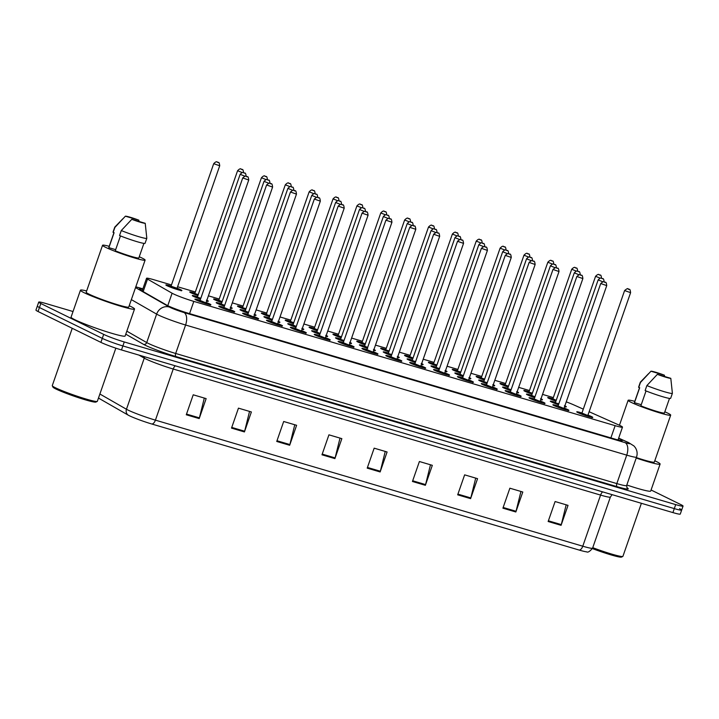 <?xml version="1.0" encoding="UTF-8"?>
<svg xmlns="http://www.w3.org/2000/svg" width="719" height="719" viewBox="0 0 719 719"><rect width="100%" height="100%" fill="white"/><g stroke="black" fill="none" stroke-linecap="round" stroke-linejoin="round"><path stroke-width="1.08" d="M197.941 295.536A8.484 0.647 -160.8 0 1 190.85 292.741A8.484 0.647 -160.8 0 1 189.726 291.986A8.484 0.647 -160.8 0 1 194.939 293.154M221.812 302.573A8.484 0.647 -160.8 0 1 214.711 299.778A8.484 0.647 -160.8 0 1 213.597 299.023A8.484 0.647 -160.8 0 1 218.801 300.2M245.673 309.61A8.484 0.647 -160.8 0 1 238.582 306.824A8.484 0.647 -160.8 0 1 237.459 306.06A8.484 0.647 -160.8 0 1 242.671 307.238M269.544 316.648A8.484 0.647 -160.8 0 1 262.444 313.861A8.484 0.647 -160.8 0 1 261.33 313.107A8.484 0.647 -160.8 0 1 266.533 314.275M293.406 323.694A8.484 0.647 -160.8 0 1 286.315 320.899A8.484 0.647 -160.8 0 1 285.2 320.144A8.484 0.647 -160.8 0 1 290.404 321.321M317.277 330.731A8.484 0.647 -160.8 0 1 310.177 327.936A8.484 0.647 -160.8 0 1 309.062 327.181A8.484 0.647 -160.8 0 1 314.266 328.358M341.139 337.768A8.484 0.647 -160.8 0 1 334.047 334.982A8.484 0.647 -160.8 0 1 332.933 334.218A8.484 0.647 -160.8 0 1 338.137 335.396M365.009 344.814A8.484 0.647 -160.8 0 1 357.918 342.019A8.484 0.647 -160.8 0 1 356.795 341.264A8.484 0.647 -160.8 0 1 361.999 342.433M388.871 351.852A8.484 0.647 -160.8 0 1 381.78 349.057A8.484 0.647 -160.8 0 1 380.666 348.302A8.484 0.647 -160.8 0 1 385.869 349.479M412.742 358.889A8.484 0.647 -160.8 0 1 405.651 356.094A8.484 0.647 -160.8 0 1 404.527 355.339A8.484 0.647 -160.8 0 1 409.731 356.516M436.604 365.926A8.484 0.647 -160.8 0 1 429.513 363.14A8.484 0.647 -160.8 0 1 428.398 362.385A8.484 0.647 -160.8 0 1 433.602 363.553M460.475 372.972A8.484 0.647 -160.8 0 1 453.383 370.177A8.484 0.647 -160.8 0 1 452.26 369.422A8.484 0.647 -160.8 0 1 457.464 370.591M484.336 380.009A8.484 0.647 -160.8 0 1 477.245 377.214A8.484 0.647 -160.8 0 1 476.131 376.459A8.484 0.647 -160.8 0 1 481.335 377.637M508.207 387.047A8.484 0.647 -160.8 0 1 501.116 384.261A8.484 0.647 -160.8 0 1 499.993 383.497A8.484 0.647 -160.8 0 1 505.196 384.674M532.069 394.084A8.484 0.647 -160.8 0 1 524.978 391.298A8.484 0.647 -160.8 0 1 523.863 390.543A8.484 0.647 -160.8 0 1 529.067 391.711M555.94 401.13A8.484 0.647 -160.8 0 1 548.849 398.335A8.484 0.647 -160.8 0 1 547.725 397.58A8.484 0.647 -160.8 0 1 552.929 398.757M177.081 288.211A8.484 0.647 -160.8 0 1 180.766 289.766A8.484 0.647 -160.8 0 1 181.889 290.521A8.484 0.647 -160.8 0 1 175.894 289.101A8.484 0.647 -160.8 0 1 166.979 285.704A8.484 0.647 -160.8 0 1 165.864 284.949A8.484 0.647 -160.8 0 1 171.068 286.117M224.391 306.177A8.484 0.647 -160.8 0 1 217.291 303.382A8.484 0.647 -160.8 0 1 216.176 302.627A8.484 0.647 -160.8 0 1 221.38 303.804M230.736 307.283A8.484 0.647 -160.8 0 1 231.078 307.453A8.484 0.647 -160.8 0 1 232.201 308.208A8.484 0.647 -160.8 0 1 230.484 308.02M248.253 313.214A8.484 0.647 -160.8 0 1 241.162 310.428A8.484 0.647 -160.8 0 1 240.038 309.664A8.484 0.647 -160.8 0 1 245.251 310.842M254.607 314.329A8.484 0.647 -160.8 0 1 254.948 314.491A8.484 0.647 -160.8 0 1 256.063 315.246A8.484 0.647 -160.8 0 1 254.346 315.057M272.124 320.252A8.484 0.647 -160.8 0 1 265.023 317.465A8.484 0.647 -160.8 0 1 263.909 316.711A8.484 0.647 -160.8 0 1 269.113 317.879M278.469 321.366A8.484 0.647 -160.8 0 1 278.81 321.528A8.484 0.647 -160.8 0 1 279.934 322.283A8.484 0.647 -160.8 0 1 278.217 322.103M295.985 327.298A8.484 0.647 -160.8 0 1 288.894 324.503A8.484 0.647 -160.8 0 1 287.771 323.748A8.484 0.647 -160.8 0 1 292.984 324.916M302.339 328.403A8.484 0.647 -160.8 0 1 302.681 328.574A8.484 0.647 -160.8 0 1 303.795 329.329A8.484 0.647 -160.8 0 1 302.079 329.14M319.856 334.335A8.484 0.647 -160.8 0 1 312.756 331.54A8.484 0.647 -160.8 0 1 311.642 330.785A8.484 0.647 -160.8 0 1 316.845 331.962M326.201 335.449A8.484 0.647 -160.8 0 1 326.543 335.611A8.484 0.647 -160.8 0 1 327.666 336.366A8.484 0.647 -160.8 0 1 325.95 336.177M343.718 341.372A8.484 0.647 -160.8 0 1 336.627 338.586A8.484 0.647 -160.8 0 1 335.503 337.822A8.484 0.647 -160.8 0 1 340.716 339M350.072 342.487A8.484 0.647 -160.8 0 1 350.414 342.648A8.484 0.647 -160.8 0 1 351.528 343.403A8.484 0.647 -160.8 0 1 349.811 343.224M367.589 348.409A8.484 0.647 -160.8 0 1 360.489 345.623A8.484 0.647 -160.8 0 1 359.374 344.868A8.484 0.647 -160.8 0 1 364.578 346.037M373.934 349.524A8.484 0.647 -160.8 0 1 374.275 349.686A8.484 0.647 -160.8 0 1 375.399 350.45A8.484 0.647 -160.8 0 1 373.682 350.261M391.451 355.456A8.484 0.647 -160.8 0 1 384.359 352.661A8.484 0.647 -160.8 0 1 383.236 351.906A8.484 0.647 -160.8 0 1 388.449 353.083M397.805 356.561A8.484 0.647 -160.8 0 1 398.146 356.732A8.484 0.647 -160.8 0 1 399.261 357.487A8.484 0.647 -160.8 0 1 397.544 357.298M415.321 362.493A8.484 0.647 -160.8 0 1 408.221 359.698A8.484 0.647 -160.8 0 1 407.107 358.943A8.484 0.647 -160.8 0 1 412.311 360.12M421.667 363.607A8.484 0.647 -160.8 0 1 422.008 363.769A8.484 0.647 -160.8 0 1 423.132 364.524A8.484 0.647 -160.8 0 1 421.415 364.335M439.183 369.53A8.484 0.647 -160.8 0 1 432.092 366.744A8.484 0.647 -160.8 0 1 430.978 365.989A8.484 0.647 -160.8 0 1 436.181 367.157M445.537 370.644A8.484 0.647 -160.8 0 1 445.879 370.806A8.484 0.647 -160.8 0 1 446.993 371.561A8.484 0.647 -160.8 0 1 445.277 371.381M463.054 376.576A8.484 0.647 -160.8 0 1 455.954 373.781A8.484 0.647 -160.8 0 1 454.839 373.026A8.484 0.647 -160.8 0 1 460.043 374.195M469.399 377.682A8.484 0.647 -160.8 0 1 469.741 377.843A8.484 0.647 -160.8 0 1 470.864 378.607A8.484 0.647 -160.8 0 1 469.148 378.419M486.916 383.613A8.484 0.647 -160.8 0 1 479.825 380.818A8.484 0.647 -160.8 0 1 478.71 380.063A8.484 0.647 -160.8 0 1 483.914 381.241M493.27 384.719A8.484 0.647 -160.8 0 1 493.611 384.89A8.484 0.647 -160.8 0 1 494.726 385.645A8.484 0.647 -160.8 0 1 493.009 385.456M510.787 390.651A8.484 0.647 -160.8 0 1 503.695 387.865A8.484 0.647 -160.8 0 1 502.572 387.101A8.484 0.647 -160.8 0 1 507.776 388.278M517.132 391.765A8.484 0.647 -160.8 0 1 517.473 391.927A8.484 0.647 -160.8 0 1 518.597 392.682A8.484 0.647 -160.8 0 1 516.88 392.502M534.648 397.688A8.484 0.647 -160.8 0 1 527.557 394.902A8.484 0.647 -160.8 0 1 526.443 394.147A8.484 0.647 -160.8 0 1 531.647 395.315M541.003 398.802A8.484 0.647 -160.8 0 1 541.344 398.964A8.484 0.647 -160.8 0 1 542.459 399.719A8.484 0.647 -160.8 0 1 540.742 399.539M558.519 404.734A8.484 0.647 -160.8 0 1 551.428 401.939A8.484 0.647 -160.8 0 1 550.305 401.184A8.484 0.647 -160.8 0 1 555.508 402.361M564.864 405.84A8.484 0.647 -160.8 0 1 565.206 406.01A8.484 0.647 -160.8 0 1 566.329 406.765A8.484 0.647 -160.8 0 1 564.613 406.577M200.52 299.14A8.484 0.647 -160.8 0 1 193.429 296.345A8.484 0.647 -160.8 0 1 192.306 295.59A8.484 0.647 -160.8 0 1 197.509 296.758M206.874 300.245A8.484 0.647 -160.8 0 1 207.216 300.407A8.484 0.647 -160.8 0 1 208.33 301.171A8.484 0.647 -160.8 0 1 206.614 300.982M229.963 309.494A8.484 0.647 -160.8 0 1 233.657 311.057A8.484 0.647 -160.8 0 1 234.771 311.812A8.484 0.647 -160.8 0 1 228.777 310.383A8.484 0.647 -160.8 0 1 219.87 306.986A8.484 0.647 -160.8 0 1 218.756 306.231A8.484 0.647 -160.8 0 1 223.96 307.408M253.834 316.54A8.484 0.647 -160.8 0 1 257.519 318.095A8.484 0.647 -160.8 0 1 258.642 318.85A8.484 0.647 -160.8 0 1 252.648 317.421A8.484 0.647 -160.8 0 1 243.741 314.023A8.484 0.647 -160.8 0 1 242.618 313.268A8.484 0.647 -160.8 0 1 247.821 314.446M277.696 323.577A8.484 0.647 -160.8 0 1 281.39 325.132A8.484 0.647 -160.8 0 1 282.504 325.887A8.484 0.647 -160.8 0 1 276.509 324.467A8.484 0.647 -160.8 0 1 267.603 321.069A8.484 0.647 -160.8 0 1 266.488 320.315A8.484 0.647 -160.8 0 1 271.692 321.483M301.567 330.614A8.484 0.647 -160.8 0 1 305.26 332.169A8.484 0.647 -160.8 0 1 306.375 332.933A8.484 0.647 -160.8 0 1 300.38 331.504A8.484 0.647 -160.8 0 1 291.474 328.107A8.484 0.647 -160.8 0 1 290.35 327.352A8.484 0.647 -160.8 0 1 295.554 328.52M325.428 337.66A8.484 0.647 -160.8 0 1 329.122 339.215A8.484 0.647 -160.8 0 1 330.237 339.97A8.484 0.647 -160.8 0 1 324.242 338.541A8.484 0.647 -160.8 0 1 315.335 335.144A8.484 0.647 -160.8 0 1 314.221 334.389A8.484 0.647 -160.8 0 1 319.425 335.566M349.299 344.698A8.484 0.647 -160.8 0 1 352.993 346.252A8.484 0.647 -160.8 0 1 354.108 347.007A8.484 0.647 -160.8 0 1 348.113 345.587A8.484 0.647 -160.8 0 1 339.206 342.19A8.484 0.647 -160.8 0 1 338.083 341.426A8.484 0.647 -160.8 0 1 343.287 342.603M373.17 351.735A8.484 0.647 -160.8 0 1 376.855 353.29A8.484 0.647 -160.8 0 1 377.978 354.045A8.484 0.647 -160.8 0 1 371.975 352.625A8.484 0.647 -160.8 0 1 363.068 349.227A8.484 0.647 -160.8 0 1 361.954 348.472A8.484 0.647 -160.8 0 1 367.157 349.641M397.032 358.772A8.484 0.647 -160.8 0 1 400.726 360.336A8.484 0.647 -160.8 0 1 401.84 361.091A8.484 0.647 -160.8 0 1 395.845 359.662A8.484 0.647 -160.8 0 1 386.939 356.264A8.484 0.647 -160.8 0 1 385.815 355.51A8.484 0.647 -160.8 0 1 391.028 356.687M420.903 365.818A8.484 0.647 -160.8 0 1 424.587 367.373A8.484 0.647 -160.8 0 1 425.711 368.128A8.484 0.647 -160.8 0 1 419.716 366.699A8.484 0.647 -160.8 0 1 410.801 363.302A8.484 0.647 -160.8 0 1 409.686 362.547A8.484 0.647 -160.8 0 1 414.89 363.724M444.764 372.855A8.484 0.647 -160.8 0 1 448.458 374.41A8.484 0.647 -160.8 0 1 449.573 375.165A8.484 0.647 -160.8 0 1 443.578 373.745A8.484 0.647 -160.8 0 1 434.671 370.348A8.484 0.647 -160.8 0 1 433.548 369.593A8.484 0.647 -160.8 0 1 438.761 370.761M468.635 379.893A8.484 0.647 -160.8 0 1 472.32 381.447A8.484 0.647 -160.8 0 1 473.444 382.211A8.484 0.647 -160.8 0 1 467.449 380.782A8.484 0.647 -160.8 0 1 458.533 377.385A8.484 0.647 -160.8 0 1 457.419 376.63A8.484 0.647 -160.8 0 1 462.623 377.799M492.497 386.93A8.484 0.647 -160.8 0 1 496.191 388.494A8.484 0.647 -160.8 0 1 497.305 389.249A8.484 0.647 -160.8 0 1 491.311 387.82A8.484 0.647 -160.8 0 1 482.404 384.422A8.484 0.647 -160.8 0 1 481.281 383.667A8.484 0.647 -160.8 0 1 486.493 384.845M516.368 393.976A8.484 0.647 -160.8 0 1 520.053 395.531A8.484 0.647 -160.8 0 1 521.176 396.286A8.484 0.647 -160.8 0 1 515.181 394.866A8.484 0.647 -160.8 0 1 506.266 391.469A8.484 0.647 -160.8 0 1 505.151 390.705A8.484 0.647 -160.8 0 1 510.355 391.882M540.23 401.013A8.484 0.647 -160.8 0 1 543.924 402.568A8.484 0.647 -160.8 0 1 545.038 403.323A8.484 0.647 -160.8 0 1 539.043 401.903A8.484 0.647 -160.8 0 1 530.137 398.506A8.484 0.647 -160.8 0 1 529.013 397.751A8.484 0.647 -160.8 0 1 534.226 398.919M564.1 408.05A8.484 0.647 -160.8 0 1 567.785 409.614A8.484 0.647 -160.8 0 1 568.909 410.369A8.484 0.647 -160.8 0 1 562.914 408.94A8.484 0.647 -160.8 0 1 553.998 405.543A8.484 0.647 -160.8 0 1 552.884 404.788A8.484 0.647 -160.8 0 1 558.088 405.965M587.962 415.097A8.484 0.647 -160.8 0 1 591.656 416.652A8.484 0.647 -160.8 0 1 592.771 417.406A8.484 0.647 -160.8 0 1 586.776 415.977A8.484 0.647 -160.8 0 1 577.869 412.58A8.484 0.647 -160.8 0 1 576.755 411.825A8.484 0.647 -160.8 0 1 581.959 413.003M206.101 302.456A8.484 0.647 -160.8 0 1 209.786 304.011A8.484 0.647 -160.8 0 1 210.91 304.775A8.484 0.647 -160.8 0 1 204.915 303.346A8.484 0.647 -160.8 0 1 196.008 299.949A8.484 0.647 -160.8 0 1 194.885 299.194A8.484 0.647 -160.8 0 1 200.089 300.362M171.482 284.94L153.902 279.754A15.908 1.222 19.2 0 0 146.55 278.289A15.908 1.222 19.2 0 0 147.512 279.107L172.102 293.226A15.908 1.222 19.2 0 0 173.243 293.819A15.908 1.222 19.2 0 0 193.824 301.396L615.14 425.666A15.908 1.222 19.2 0 0 622.492 427.131A15.908 1.222 19.2 0 0 618.87 425.001L589.131 411.735M553.342 397.58L542.539 394.389M529.481 390.534L518.669 387.352M505.61 383.497L494.807 380.306M481.748 376.459L470.936 373.269M457.877 369.413L447.074 366.232M434.006 362.376L423.203 359.194M410.145 355.339L399.342 352.148M386.274 348.302L375.471 345.111M362.412 341.255L351.609 338.074M338.541 334.218L327.738 331.028M314.679 327.181L303.876 323.99M290.809 320.135L280.006 316.953M266.947 313.098L256.144 309.916M243.076 306.06L232.273 302.87M219.214 299.023L208.411 295.833M195.343 291.977L177.584 286.746M583.298 409.138L573.465 404.752A15.908 1.222 19.2 0 0 566.257 401.858M579.271 550.089A5.303 2.813 -73.6 0 0 582.776 546.206A21.211 1.627 19.2 0 0 592.582 548.166C589.868 551.473 587.872 552.695 586.614 551.832A17.391 1.33 -160.8 0 1 579.271 550.089L151.916 424.039A17.391 1.33 -160.8 0 1 129.402 415.762A17.391 1.33 -160.8 0 1 128.162 415.106L99.617 398.73A17.391 1.33 -160.8 0 1 99.033 398.362L98.503 397.967M679.563 508.648A15.908 1.222 -160.8 0 1 681.657 510.068A15.908 1.222 -160.8 0 1 674.305 508.603L122.877 345.947A15.908 1.222 -160.8 0 1 102.287 338.37L39.437 307.525A15.908 1.222 -160.8 0 1 37.343 306.105A15.908 1.222 -160.8 0 0 39.437 307.525L102.287 338.37A15.908 1.222 -160.8 0 0 122.877 345.947L674.305 508.603A15.908 1.222 -160.8 0 0 681.657 510.068L680.273 514.058A15.908 1.222 -160.8 0 1 672.912 512.593L121.484 349.946A15.908 1.222 -160.8 0 1 100.894 342.37L38.044 311.516A15.908 1.222 -160.8 0 1 35.95 310.096L38.727 302.106A15.908 1.222 -160.8 0 1 46.088 303.58L73.023 311.525M566.177 504.81L561.278 524.618A4.242 2.256 106.4 0 1 561.072 525.319L568.028 505.358L555.104 501.538L548.148 521.509L561.072 525.319M520.942 491.463L516.044 511.272A4.242 2.256 106.4 0 1 515.838 511.982L522.794 492.012L509.87 488.201L502.914 508.171L515.838 511.982M475.708 478.126L470.81 497.925A4.242 2.256 106.4 0 1 470.603 498.635L477.56 478.665L464.636 474.855L457.679 494.825L470.603 498.635M430.474 464.78L425.576 484.588A4.242 2.256 106.4 0 1 425.369 485.298L432.326 465.328L419.402 461.517L412.445 481.487L425.369 485.298M204.304 398.065L199.406 417.874A4.242 2.256 106.4 0 1 199.199 418.584L206.146 398.614L193.222 394.803L186.275 414.773L199.199 418.584M249.538 411.412L244.64 431.22A4.242 2.256 106.4 0 1 244.433 431.93L251.38 411.96L238.456 408.149L231.509 428.111L244.433 431.93M294.772 424.758L289.874 444.558A4.242 2.256 106.4 0 1 289.667 445.268L296.614 425.297L283.69 421.487L276.743 441.457L289.667 445.268M340.006 438.096L335.108 457.904A4.242 2.256 106.4 0 1 334.901 458.614L341.858 438.644L328.934 434.833L321.977 454.794L334.901 458.614M385.24 451.442L380.342 471.242A4.242 2.256 106.4 0 1 380.135 471.952L387.092 451.981L374.168 448.171L367.211 468.141L380.135 471.952M142.659 289.46A15.908 1.222 19.2 0 0 139.216 289.065A15.908 1.222 19.2 0 0 140.178 289.883L166.745 305.135A15.908 1.222 19.2 0 0 167.878 305.728A15.908 1.222 19.2 0 0 188.468 313.304L614.961 439.102A15.908 1.222 19.2 0 0 622.321 440.567A15.908 1.222 19.2 0 0 618.691 438.437L618.574 438.383M651.072 489.99L680.956 504.657A15.908 1.222 -160.8 0 1 683.05 506.077A15.908 1.222 -160.8 0 1 675.698 504.603L124.261 341.956A15.908 1.222 -160.8 0 1 103.68 334.38L40.83 303.526A15.908 1.222 -160.8 0 1 38.727 302.106M115.849 348.158L97.335 401.319A23.862 1.833 -160.8 0 1 97.227 401.427L95.879 402.074A22.801 1.753 -160.8 0 1 79.072 397.877A22.801 1.753 -160.8 0 1 55.929 389.006A22.801 1.753 -160.8 0 1 52.945 387.119L52.298 385.779A23.862 1.833 -160.8 0 1 52.271 385.627L72.242 328.304M97.227 401.427A23.862 1.833 -160.8 0 1 79.629 397.032A23.862 1.833 -160.8 0 1 55.417 387.757A23.862 1.833 -160.8 0 1 52.298 385.779M129.213 305.755A28.625 2.193 -160.8 0 1 130.75 306.483A28.625 2.193 -160.8 0 1 134.525 309.035A28.625 2.193 -160.8 0 1 114.294 304.227A28.625 2.193 -160.8 0 1 84.222 292.759A28.625 2.193 -160.8 0 1 80.447 290.206A28.625 2.193 -160.8 0 1 86.657 290.934M134.525 309.035L125.142 335.998A28.625 2.193 -160.8 0 1 104.902 331.18A28.625 2.193 -160.8 0 1 74.839 319.712A28.625 2.193 -160.8 0 1 71.064 317.16L80.447 290.206M139.252 256.773A22.532 1.726 -160.8 0 1 142.137 258.094A22.532 1.726 -160.8 0 1 145.112 260.107A22.532 1.726 -160.8 0 1 129.186 256.315A22.532 1.726 -160.8 0 1 105.522 247.291A22.532 1.726 -160.8 0 1 102.547 245.287A22.532 1.726 -160.8 0 1 109.207 246.311M145.112 260.107L128.764 307.031A22.532 1.726 -160.8 0 1 112.847 303.247A22.532 1.726 -160.8 0 1 89.183 294.224A22.532 1.726 -160.8 0 1 86.208 292.211L102.547 245.287M115.669 249.664L108.884 247.66A15.908 1.222 -160.8 0 1 108.812 247.462L113.97 232.65M108.884 247.66L114.105 232.686L113.162 232.408A16.968 1.303 -160.8 0 1 113.027 232.138L114.761 227.15A16.968 1.303 -160.8 0 1 114.788 227.105L122.904 218.72M125.385 216.194A10.605 0.818 -160.8 0 1 138.839 220.167L125.385 216.194L114.896 227.42A16.968 1.303 -160.8 0 1 114.761 227.15M138.839 220.167L139.01 221.47M113.162 232.408L114.896 227.42M120.459 235.913L115.274 250.796A15.908 1.222 -160.8 0 0 130.624 256.198A15.908 1.222 -160.8 0 0 138.848 257.923L143.917 243.382M145.22 223.303A10.605 0.818 -160.8 0 1 131.775 219.331L145.22 223.303L146.811 238.259A16.968 1.303 -160.8 0 1 146.802 238.304A16.968 1.303 -160.8 0 1 137.823 236.398A16.968 1.303 -160.8 0 1 121.286 230.547L119.552 235.544A16.968 1.303 -160.8 0 0 136.089 241.395A16.968 1.303 -160.8 0 0 145.067 243.301L146.802 238.304M131.775 219.331L121.286 230.547M641.393 503.291L622.915 556.344A23.862 1.833 -160.8 0 1 622.807 556.452L621.459 557.099A22.801 1.753 -160.8 0 1 592.411 548.588M622.807 556.452A23.862 1.833 -160.8 0 1 592.753 547.68M654.793 460.78A28.625 2.193 -160.8 0 1 656.33 461.508A28.625 2.193 -160.8 0 1 660.105 464.061A28.625 2.193 -160.8 0 1 636.207 458.039M660.105 464.061L650.722 491.023A28.625 2.193 -160.8 0 1 626.815 485.001M664.832 411.798A22.532 1.726 -160.8 0 1 667.717 413.119A22.532 1.726 -160.8 0 1 670.692 415.133A22.532 1.726 -160.8 0 1 654.766 411.349A22.532 1.726 -160.8 0 1 631.102 402.325A22.532 1.726 -160.8 0 1 628.127 400.312A22.532 1.726 -160.8 0 1 634.796 401.337M670.692 415.133L654.344 462.056A22.532 1.726 -160.8 0 1 636.36 457.599M641.249 404.689L634.464 402.685A15.908 1.222 -160.8 0 1 634.392 402.487L639.551 387.676M634.464 402.685L639.685 387.712L638.742 387.433A16.968 1.303 -160.8 0 1 638.607 387.164L640.341 382.175A16.968 1.303 -160.8 0 1 640.368 382.131L648.484 373.745M650.965 371.22A10.605 0.818 -160.8 0 1 664.419 375.192L650.965 371.22L640.476 382.445A16.968 1.303 -160.8 0 1 640.341 382.175M664.419 375.192L664.59 376.495M638.742 387.433L640.476 382.445M646.039 390.938L640.854 405.822A15.908 1.222 -160.8 0 0 656.204 411.223A15.908 1.222 -160.8 0 0 664.428 412.949L669.497 398.407M670.8 378.329A10.605 0.818 -160.8 0 1 657.355 374.356L670.8 378.329L672.391 393.284A16.968 1.303 -160.8 0 1 672.382 393.329A16.968 1.303 -160.8 0 1 663.403 391.424A16.968 1.303 -160.8 0 1 646.866 385.582L645.132 390.57A16.968 1.303 -160.8 0 0 661.669 396.421A16.968 1.303 -160.8 0 0 670.647 398.326L672.382 393.329M657.355 374.356L646.866 385.582M167.77 305.674L172.102 293.226M189.564 313.628L193.824 301.396M143.162 291.599L147.512 279.107M610.88 437.898L615.14 425.666M602.63 491.859A5.303 2.813 -73.6 0 0 600.581 495.085L173.225 369.027A21.211 1.627 -160.8 0 1 145.768 358.934A21.211 1.627 -160.8 0 1 144.258 358.134L138.956 355.096M612.112 494.654L610.386 497.045A21.211 1.627 -160.8 0 1 600.581 495.085L582.776 546.206L155.421 420.148A5.303 2.813 106.4 0 1 151.916 424.039M99.878 394.012L126.454 409.255A21.211 1.627 19.2 0 0 127.973 410.055A21.211 1.627 19.2 0 0 155.421 420.148L173.225 369.027A5.303 2.813 -73.6 0 1 175.274 365.809M128.162 415.106A5.303 4.898 119.8 0 1 126.454 409.255L144.258 358.134A5.303 4.898 -60.2 0 0 144.555 356.75M98.584 397.733A5.303 4.898 119.8 0 0 99.617 398.73M672.912 512.593L675.698 504.603M121.484 349.946L124.261 341.956M100.894 342.37L103.68 334.38M38.044 311.516L40.83 303.526M380.342 471.242L367.454 467.44M335.108 457.904L322.22 454.102M289.874 444.558L276.986 440.756M244.64 431.22L231.752 427.419M199.406 417.874L186.518 414.072M425.576 484.588L412.688 480.786M470.81 497.925L457.922 494.124M516.044 511.272L503.156 507.47M561.278 524.618L548.39 520.808M135.532 287.6L169.477 307.076A10.605 0.818 19.2 0 0 170.232 307.471A10.605 0.818 19.2 0 0 183.956 312.522L625.099 442.643A10.605 0.818 19.2 0 0 628.604 442.67A10.605 0.818 19.2 0 0 627.588 442.194L618.637 438.204M627.588 442.194A10.605 7.828 114 0 1 628.424 442.5L633.969 445.969L635.254 447.524C637.196 450.507 637.627 453.698 636.54 457.086A21.211 1.627 -160.8 0 1 626.734 455.136L185.592 325.015A21.211 1.627 -160.8 0 1 158.135 314.913A21.211 1.627 -160.8 0 1 156.625 314.122L146.712 342.577A21.211 1.627 19.2 0 0 148.231 343.367A21.211 1.627 19.2 0 0 175.679 353.469L616.821 483.59A21.211 1.627 19.2 0 0 626.626 485.541L627.103 487.949M626.914 487.734A23.862 1.833 -160.8 0 1 617.226 486.709L176.083 356.588A2.651 1.411 106.4 0 1 175.679 353.469L185.592 325.015A10.605 5.635 -73.6 0 0 183.956 312.522M176.083 356.588A23.862 1.833 -160.8 0 1 145.202 345.228A23.862 1.833 -160.8 0 1 143.503 344.338L125.771 334.164M169.477 307.076A10.605 9.787 119.8 0 0 156.625 314.122L131.352 299.616M126.823 331.162L146.712 342.577A2.651 2.445 -60.2 0 1 143.503 344.338M625.099 442.643A10.605 5.635 -73.6 0 1 626.734 455.136L616.821 483.59A2.651 1.411 106.4 0 0 617.226 486.709M142.856 288.885L139.63 287.933A10.605 0.818 19.2 0 0 135.756 286.953M139.63 287.933A10.605 5.635 -73.6 0 0 139.153 287.744L135.801 286.845M618.151 439.983L618.691 438.437M195.379 299.616L200.062 300.443A7.424 0.566 19.2 0 0 196.862 300.2A7.424 0.566 19.2 0 0 206.47 303.733A7.424 0.566 19.2 0 0 208.932 303.76A7.424 0.566 19.2 0 0 206.074 302.537L208.986 303.786L210.236 305.099M206.146 302.996L199.882 301.09L202.911 301.683M206.074 302.528L248.738 180.02L242.725 177.935L200.071 300.434L205.85 302.852M247.03 176.604L246.168 176.353L247.03 176.604M203.073 301.737L205.805 302.816M192.8 296.012L197.482 296.848A7.424 0.566 19.2 0 0 194.292 296.596A7.424 0.566 19.2 0 0 200.547 299.059M200.637 298.789L197.303 297.486L200.331 298.079M200.493 298.133L197.806 297.298M244.855 176.173L240.146 174.331L197.491 296.83M243.588 172.749L244.451 173L243.588 172.749M171.365 286.656L170.646 286.513L171.041 286.189A7.424 0.566 19.2 0 0 167.842 285.955A7.424 0.566 19.2 0 0 177.449 289.487A7.424 0.566 19.2 0 0 179.903 289.514A7.424 0.566 19.2 0 0 177.045 288.292L176.829 288.598M177.126 288.741L170.861 286.845L173.89 287.438M174.043 287.492L176.784 288.571M171.041 286.189L177.054 288.283L219.717 165.774L213.705 163.68L171.041 286.189L166.359 285.371M217.147 162.108L218.01 162.359L217.147 162.108M219.25 306.662L223.933 307.489A7.424 0.566 19.2 0 0 220.733 307.238A7.424 0.566 19.2 0 0 230.341 310.779A7.424 0.566 19.2 0 0 232.794 310.797A7.424 0.566 19.2 0 0 229.936 309.583L232.857 310.824L234.097 312.136M230.017 310.033L223.753 308.127L226.782 308.721M229.945 309.565L272.6 187.066L266.596 184.972L223.933 307.471L229.721 309.889M270.901 183.651L270.038 183.39L270.901 183.651M226.934 308.784L229.667 309.853M243.112 313.7L247.794 314.527A7.424 0.566 19.2 0 0 244.595 314.284A7.424 0.566 19.2 0 0 254.211 317.816A7.424 0.566 19.2 0 0 256.665 317.843A7.424 0.566 19.2 0 0 253.807 316.621L256.719 317.861L257.968 319.173M253.879 317.07L247.615 315.174L250.643 315.767M253.807 316.612L296.471 194.103L290.458 192.009L247.803 314.518L253.582 316.926M294.763 190.688L293.9 190.436L294.763 190.688M250.805 315.821L253.537 316.899M266.983 320.737L271.665 321.564A7.424 0.566 19.2 0 0 268.466 321.321A7.424 0.566 19.2 0 0 278.073 324.853A7.424 0.566 19.2 0 0 280.527 324.88A7.424 0.566 19.2 0 0 277.669 323.658L280.59 324.907L281.83 326.219M277.75 324.116L271.485 322.211L274.514 322.804M277.678 323.649L320.332 201.14L314.329 199.046L271.665 321.555L277.453 323.963M318.634 197.725L317.771 197.473L318.634 197.725M274.667 322.858L277.399 323.936M290.844 327.774L295.527 328.61A7.424 0.566 19.2 0 0 292.336 328.358A7.424 0.566 19.2 0 0 301.944 331.899A7.424 0.566 19.2 0 0 304.398 331.917A7.424 0.566 19.2 0 0 301.54 330.704L304.452 331.944L305.701 333.257M301.612 331.153L295.347 329.248L298.376 329.841M301.54 330.686L344.203 208.177L338.191 206.092L295.536 328.592L301.315 331.01M342.496 204.762L341.633 204.511L342.496 204.762M298.538 329.895L301.27 330.974M221.668 304.344L220.958 304.2L221.353 303.876A7.424 0.566 19.2 0 0 218.154 303.643A7.424 0.566 19.2 0 0 224.409 306.096M224.508 305.827L221.173 304.523L224.202 305.117M224.355 305.18L218.657 303.13L216.671 303.058M268.726 183.21L264.017 181.368L221.353 303.876M267.459 179.786L268.322 180.047L267.459 179.786M245.538 311.381L244.82 311.237L245.224 310.914A7.424 0.566 19.2 0 0 242.024 310.68A7.424 0.566 19.2 0 0 248.28 313.142M248.37 312.864L245.035 311.57L248.064 312.163M248.226 312.217L244.936 310.833L240.532 310.096M292.588 190.256L287.879 188.405L245.224 310.914M291.33 186.832L292.184 187.084L291.33 186.832M264.403 317.133L269.086 317.96A7.424 0.566 19.2 0 0 265.886 317.717A7.424 0.566 19.2 0 0 272.15 320.18M272.24 319.91L268.906 318.607L271.935 319.2M272.088 319.254L269.409 318.418M316.459 197.294L311.749 195.442L269.086 317.951M315.192 193.869L316.054 194.121L315.192 193.869M314.715 334.82L319.398 335.647A7.424 0.566 19.2 0 0 316.198 335.405A7.424 0.566 19.2 0 0 325.806 338.937A7.424 0.566 19.2 0 0 328.259 338.955A7.424 0.566 19.2 0 0 325.401 337.741L328.322 338.982L329.563 340.294M325.482 338.191L319.218 336.294L322.247 336.887M325.41 337.723L368.065 215.224L362.061 213.13L319.398 335.638L325.186 338.047M366.366 211.808L365.504 211.548L366.366 211.808M322.4 336.941L325.132 338.02M338.577 341.858L343.26 342.684A7.424 0.566 19.2 0 0 340.069 342.442A7.424 0.566 19.2 0 0 349.677 345.974A7.424 0.566 19.2 0 0 352.13 346.001A7.424 0.566 19.2 0 0 349.272 344.778L352.184 346.019L353.433 347.331M349.344 345.228L343.08 343.331L346.109 343.925M349.272 344.769L391.936 222.261L385.923 220.167L343.269 342.675L349.057 345.084M390.228 218.846L389.365 218.594L390.228 218.846M346.27 343.979L349.003 345.057M367.13 349.731A7.424 0.566 19.2 0 0 363.931 349.479A7.424 0.566 19.2 0 0 373.538 353.011A7.424 0.566 19.2 0 0 375.992 353.038A7.424 0.566 19.2 0 0 373.134 351.816L376.055 353.065L377.295 354.377M373.215 352.274L366.951 350.369L369.979 350.962M362.448 348.895L367.13 349.722L372.918 352.121M410.216 227.492L409.794 227.204C414.504 223.25 412.76 226.584 414.396 226C415.025 225.577 415.492 226.683 415.798 229.298L410.216 227.492M414.099 225.883L413.236 225.631L414.099 225.883M370.132 351.016L372.864 352.094M293.271 325.464L292.552 325.321L292.957 324.988A7.424 0.566 19.2 0 0 289.757 324.754A7.424 0.566 19.2 0 0 296.012 327.217M296.111 326.947L292.768 325.644L295.797 326.237M295.958 326.291L292.957 324.988L288.265 324.17M340.321 204.331L335.62 202.488L292.957 324.988M339.062 200.907L339.916 201.158L339.062 200.907M317.142 332.502L316.423 332.358L316.818 332.034A7.424 0.566 19.2 0 0 313.619 331.801A7.424 0.566 19.2 0 0 319.883 334.254M319.973 333.984L316.639 332.69L319.667 333.283M319.82 333.337L316.54 331.953L312.136 331.216M364.191 211.377L359.482 209.526L316.818 332.034M362.924 207.944L363.787 208.204L362.924 207.944M335.998 338.254L340.68 339.08A7.424 0.566 19.2 0 0 337.49 338.838A7.424 0.566 19.2 0 0 343.745 341.3M343.844 341.031L340.5 339.728L343.529 340.321M343.691 340.375L341.004 339.539M388.053 218.414L383.353 216.563L340.689 339.071M386.795 214.99L387.649 215.242L386.795 214.99M386.31 355.941L390.992 356.768A7.424 0.566 19.2 0 0 387.802 356.516A7.424 0.566 19.2 0 0 397.409 360.057A7.424 0.566 19.2 0 0 399.863 360.075A7.424 0.566 19.2 0 0 397.005 358.862L399.917 360.102L401.166 361.414M397.077 359.311L390.812 357.406L393.841 357.999M397.005 358.844L439.668 236.344L433.656 234.25L391.001 356.75L396.789 359.167M437.961 232.929L437.107 232.668L437.961 232.929M394.003 358.062L396.735 359.132M410.181 362.978L414.863 363.805A7.424 0.566 19.2 0 0 411.663 363.562A7.424 0.566 19.2 0 0 421.271 367.094A7.424 0.566 19.2 0 0 423.725 367.121A7.424 0.566 19.2 0 0 420.867 365.899L423.788 367.139L425.037 368.452M420.948 366.348L414.683 364.452L417.712 365.045M420.876 365.881L463.539 243.382L457.527 241.287L414.863 363.796L420.651 366.205M461.832 239.966L460.969 239.715L461.832 239.966M417.865 365.099L420.606 366.178M434.042 370.015L438.725 370.842A7.424 0.566 19.2 0 0 435.534 370.6A7.424 0.566 19.2 0 0 445.142 374.132A7.424 0.566 19.2 0 0 447.595 374.159A7.424 0.566 19.2 0 0 444.737 372.936L447.649 374.177L448.899 375.489M444.809 373.386L438.545 371.489L441.574 372.083M444.737 372.927L487.401 250.419L481.397 248.325L438.734 370.833L444.522 373.242M485.693 247.003L484.84 246.752L485.693 247.003M441.736 372.136L444.468 373.215M457.913 377.053L462.596 377.888A7.424 0.566 19.2 0 0 459.396 377.637A7.424 0.566 19.2 0 0 469.004 381.178A7.424 0.566 19.2 0 0 471.457 381.196A7.424 0.566 19.2 0 0 468.599 379.983L471.52 381.223L472.769 382.535M468.68 380.432L462.416 378.527L465.445 379.12M468.608 379.965L511.272 257.456L505.259 255.371L462.596 377.87L468.384 380.288M509.564 254.041L508.701 253.789L509.564 254.041M465.597 379.174L468.339 380.252M481.775 384.099L486.457 384.926A7.424 0.566 19.2 0 0 483.267 384.683A7.424 0.566 19.2 0 0 492.875 388.215A7.424 0.566 19.2 0 0 495.328 388.233A7.424 0.566 19.2 0 0 492.47 387.02L495.391 388.26L496.631 389.572M492.542 387.469L486.278 385.573L489.306 386.166M492.47 387.002L535.134 264.502L529.13 262.408L486.466 384.917L492.254 387.325M533.426 261.087L532.572 260.826L533.426 261.087M489.468 386.22L492.2 387.298M364.875 346.576L364.156 346.441L364.551 346.109A7.424 0.566 19.2 0 0 361.351 345.875A7.424 0.566 19.2 0 0 367.616 348.338M367.706 348.068L364.371 346.765L367.4 347.358M367.562 347.412L364.551 346.109L359.868 345.291M411.924 225.451L407.215 223.6L364.551 346.109M410.657 222.027L411.52 222.279L410.657 222.027M383.73 352.337L388.413 353.164A7.424 0.566 19.2 0 0 385.222 352.912A7.424 0.566 19.2 0 0 391.478 355.375M391.576 355.105L388.233 353.802L391.262 354.395M391.424 354.458L388.736 353.622M435.786 232.489L431.085 230.646L388.422 353.146M434.528 229.064L435.39 229.325L434.528 229.064M407.601 359.374L412.284 360.201A7.424 0.566 19.2 0 0 409.084 359.958A7.424 0.566 19.2 0 0 415.348 362.412M415.438 362.142L412.104 360.848L415.133 361.441M415.294 361.495L412.607 360.659M459.657 239.535L454.947 237.683L412.284 360.192M458.389 236.111L459.252 236.362L458.389 236.111M436.469 367.697L435.759 367.553L436.154 367.229A7.424 0.566 19.2 0 0 432.955 366.996A7.424 0.566 19.2 0 0 439.21 369.458M439.309 369.189L435.966 367.885L439.003 368.479M439.156 368.532L433.449 366.483L431.463 366.411M483.528 246.572L478.818 244.721L436.154 367.229M482.26 243.148L483.123 243.399L482.26 243.148M460.34 374.734L459.621 374.599L460.016 374.266A7.424 0.566 19.2 0 0 456.817 374.033A7.424 0.566 19.2 0 0 463.081 376.495M463.171 376.226L459.836 374.923L462.865 375.516M463.027 375.57L460.016 374.266L455.334 373.449M507.389 253.609L502.68 251.767L460.016 374.266M506.122 250.185L506.985 250.437L506.122 250.185M505.646 391.136L510.328 391.963A7.424 0.566 19.2 0 0 507.129 391.72A7.424 0.566 19.2 0 0 516.736 395.252A7.424 0.566 19.2 0 0 519.19 395.279A7.424 0.566 19.2 0 0 516.332 394.057L519.253 395.297L520.502 396.609M516.413 394.506L510.148 392.61L513.177 393.203M516.341 394.048L559.005 271.539L552.992 269.445L510.328 391.954L516.116 394.363M557.297 268.124L556.434 267.872L557.297 268.124M513.339 393.257L516.071 394.336M529.508 398.173L534.19 399A7.424 0.566 19.2 0 0 530.999 398.757A7.424 0.566 19.2 0 0 540.607 402.289A7.424 0.566 19.2 0 0 543.061 402.316A7.424 0.566 19.2 0 0 540.203 401.094L543.124 402.343L544.364 403.656M540.284 401.553L534.01 399.647L537.039 400.24M540.203 401.085L582.866 278.577L576.863 276.482L534.199 398.991L539.987 401.4M581.168 275.161L580.305 274.91L581.168 275.161M537.201 400.294L539.933 401.373M553.378 405.21L558.061 406.046A7.424 0.566 19.2 0 0 554.861 405.795A7.424 0.566 19.2 0 0 564.469 409.336A7.424 0.566 19.2 0 0 566.923 409.354A7.424 0.566 19.2 0 0 564.064 408.14L566.985 409.381L568.235 410.693M564.145 408.59L557.881 406.684L560.91 407.278M564.073 408.122L606.737 285.614L600.725 283.529L558.061 406.028L563.849 408.446M605.03 282.199L604.167 281.947L605.03 282.199M561.072 407.331L563.804 408.41M577.24 412.257L581.932 413.083A7.424 0.566 19.2 0 0 578.732 412.841A7.424 0.566 19.2 0 0 588.34 416.373A7.424 0.566 19.2 0 0 590.793 416.4A7.424 0.566 19.2 0 0 587.935 415.178L590.856 416.418L592.096 417.73M588.016 415.627L581.743 413.731L584.781 414.324M587.935 415.16L630.599 292.66L624.595 290.566L581.932 413.074L587.72 415.483M628.9 289.245L628.038 288.984L628.9 289.245M584.933 414.378L587.666 415.456M479.196 380.495L483.887 381.322A7.424 0.566 19.2 0 0 480.687 381.079A7.424 0.566 19.2 0 0 486.943 383.533M487.042 383.263L483.698 381.969L486.736 382.562M486.889 382.616L484.202 381.78M531.26 260.655L526.551 258.804L483.887 381.313M529.993 257.222L530.856 257.483L529.993 257.222M508.072 388.817L507.353 388.673L507.758 388.35A7.424 0.566 19.2 0 0 504.549 388.116A7.424 0.566 19.2 0 0 510.814 390.579M510.903 390.309L507.569 389.006L510.598 389.599M510.76 389.653L505.053 387.604L503.066 387.532M555.122 267.693L550.412 265.841L507.758 388.35M553.855 264.268L554.717 264.52L553.855 264.268M531.934 395.854L531.224 395.711L531.62 395.387A7.424 0.566 19.2 0 0 528.42 395.153A7.424 0.566 19.2 0 0 534.675 397.616M534.774 397.346L531.431 396.043L534.469 396.636M578.993 274.73L574.283 272.878L531.62 395.387L534.963 396.807M577.725 271.306L578.588 271.557L577.725 271.306M550.799 401.615L555.481 402.442A7.424 0.566 19.2 0 0 552.282 402.191A7.424 0.566 19.2 0 0 558.546 404.653M558.636 404.384L555.302 403.08L558.33 403.674M558.492 403.727L555.805 402.901M602.855 281.767L598.145 279.925L555.49 402.424M601.587 278.343L602.45 278.604L601.587 278.343M190.22 292.408L194.903 293.244A7.424 0.566 19.2 0 0 191.712 292.993A7.424 0.566 19.2 0 0 197.968 295.455M198.067 295.185L194.723 293.882L197.752 294.475M197.914 294.529L195.226 293.694M242.276 172.569L237.576 170.727L194.912 293.226M241.018 169.145L241.872 169.396L241.018 169.145M219.097 300.74L218.378 300.596L218.774 300.272A7.424 0.566 19.2 0 0 215.574 300.039A7.424 0.566 19.2 0 0 221.838 302.492M221.928 302.223L218.594 300.928L221.623 301.522M266.147 179.615L261.437 177.764L218.774 300.272L222.117 301.683M264.88 176.182L265.742 176.443L264.88 176.182M237.953 306.492L242.636 307.319A7.424 0.566 19.2 0 0 239.445 307.076A7.424 0.566 19.2 0 0 245.7 309.538M245.799 309.269L242.456 307.966L245.485 308.559M245.646 308.613L242.959 307.777M290.009 186.652L285.308 184.801L242.645 307.31M288.75 183.228L289.613 183.48L288.75 183.228M266.506 314.365A7.424 0.566 19.2 0 0 263.307 314.113A7.424 0.566 19.2 0 0 269.571 316.576M269.661 316.306L266.327 315.003L269.355 315.596M269.517 315.65L263.81 313.601L261.824 313.529M313.879 193.69L309.17 191.838L266.111 314.67L266.83 314.814M312.612 190.265L313.475 190.517L312.612 190.265M290.692 321.86L289.982 321.717L290.377 321.384A7.424 0.566 19.2 0 0 287.178 321.15A7.424 0.566 19.2 0 0 293.433 323.613M293.532 323.343L290.188 322.04L293.226 322.633M337.75 200.727L333.041 198.884L290.377 321.384L293.712 322.804M336.483 197.303L337.346 197.563L336.483 197.303M314.562 328.898L313.844 328.754L314.239 328.43A7.424 0.566 19.2 0 0 311.039 328.197A7.424 0.566 19.2 0 0 317.304 330.65M317.394 330.381L314.059 329.086L317.088 329.679M317.25 329.733L313.96 328.349L309.556 327.612M361.612 207.773L356.903 205.922L314.239 328.43M360.345 204.349L361.208 204.6L360.345 204.349M338.424 335.935L337.714 335.791L338.11 335.467A7.424 0.566 19.2 0 0 334.91 335.234A7.424 0.566 19.2 0 0 341.166 337.696M341.264 337.427L337.921 336.124L340.959 336.717M341.112 336.771L335.413 334.721L333.418 334.65M385.483 214.81L380.773 212.959L338.11 335.467M384.216 211.386L385.078 211.638L384.216 211.386M362.295 342.972L361.576 342.837L361.981 342.505A7.424 0.566 19.2 0 0 358.772 342.271A7.424 0.566 19.2 0 0 365.036 344.734M365.126 344.464L361.792 343.161L364.821 343.754M409.345 221.847L404.635 220.005L361.981 342.505L365.315 343.925M408.077 218.423L408.94 218.675L408.077 218.423M381.16 348.733L385.842 349.56A7.424 0.566 19.2 0 0 382.643 349.308A7.424 0.566 19.2 0 0 388.898 351.771M388.997 351.501L385.654 350.198L388.691 350.791M386.157 350.018L389.186 350.962M433.215 228.885L428.506 227.042L385.842 349.542M431.948 225.46L432.811 225.721L431.948 225.46M410.028 357.055L409.309 356.912L409.713 356.588A7.424 0.566 19.2 0 0 406.505 356.354A7.424 0.566 19.2 0 0 412.769 358.808M412.859 358.538L409.524 357.244L412.553 357.837M412.715 357.891L409.426 356.507L405.022 355.77M457.077 235.931L452.368 234.079L409.713 356.588M455.81 232.507L456.673 232.758L455.81 232.507M433.89 364.093L433.18 363.949L433.575 363.625A7.424 0.566 19.2 0 0 430.375 363.392A7.424 0.566 19.2 0 0 436.631 365.854M436.73 365.585L433.386 364.281L436.424 364.875M436.577 364.928L430.879 362.879L428.892 362.807M480.948 242.968L476.239 241.117L433.575 363.625M479.681 239.544L480.544 239.795L479.681 239.544M452.754 369.845L457.437 370.68A7.424 0.566 19.2 0 0 454.237 370.429A7.424 0.566 19.2 0 0 460.502 372.891M460.591 372.622L457.257 371.319L460.286 371.912M460.448 371.966L457.76 371.139M504.81 250.005L500.1 248.163L457.446 370.662M503.543 246.581L504.405 246.833L503.543 246.581M481.622 378.176L480.912 378.032L481.308 377.709A7.424 0.566 19.2 0 0 478.108 377.475A7.424 0.566 19.2 0 0 484.363 379.929M484.462 379.659L481.128 378.365L484.157 378.958M484.309 379.012L478.611 376.963L476.625 376.891M528.681 257.051L523.971 255.2L481.308 377.709M527.413 253.618L528.276 253.879L527.413 253.618M505.493 385.213L504.774 385.069L505.178 384.746A7.424 0.566 19.2 0 0 501.979 384.512A7.424 0.566 19.2 0 0 508.234 386.975M508.324 386.705L504.99 385.402L508.018 385.995M508.18 386.049L502.473 384L500.487 383.928M552.543 264.089L547.833 262.237L505.178 384.746M551.275 260.664L552.138 260.916L551.275 260.664M524.358 390.965L529.04 391.792A7.424 0.566 19.2 0 0 525.841 391.549A7.424 0.566 19.2 0 0 532.096 394.012M532.195 393.742L528.86 392.439L531.889 393.032M532.042 393.086L529.355 392.25M576.413 271.126L571.704 269.274L529.04 391.783M575.146 267.702L576.009 267.953L575.146 267.702M553.226 399.297L552.507 399.153L552.911 398.82A7.424 0.566 19.2 0 0 549.711 398.587A7.424 0.566 19.2 0 0 555.967 401.049M556.057 400.78L552.722 399.476L555.751 400.07M555.913 400.132L552.911 398.82L548.22 398.011M600.275 278.163L595.566 276.321L552.911 398.82M599.008 274.739L599.871 275L599.008 274.739M142.119 290.997L146.55 278.289M618.034 439.956L622.492 427.131M592.582 548.166L610.386 497.045M683.05 506.077L681.657 510.068M636.54 457.086L626.626 485.541M142.874 288.84L139.153 287.744M628.424 442.5L618.664 438.141M242.725 177.935C247.435 173.971 245.691 177.305 247.327 176.721C247.965 176.299 248.432 177.404 248.738 180.02M200.385 300.901L199.666 300.767L200.071 300.434M207.656 301.495L206.407 300.183M246.159 176.416C245.853 173.8 245.386 172.695 244.757 173.117C243.696 173.612 243.84 170.502 240.146 174.331M181.215 290.844L179.966 289.532L177.045 288.292M219.717 165.774C219.412 163.159 218.936 162.054 218.306 162.476C217.255 162.97 217.399 159.861 213.705 163.68M266.596 184.972C271.306 181.017 269.553 184.352 271.198 183.767C271.827 183.345 272.294 184.441 272.6 187.066M224.247 307.948L223.537 307.804L223.933 307.471M290.458 192.009C295.167 188.054 293.424 191.389 295.069 190.805C295.698 190.382 296.165 191.479 296.471 194.103M248.118 314.985L247.399 314.841L247.803 314.518M314.329 199.046C319.038 195.092 317.286 198.426 318.93 197.842C319.56 197.419 320.027 198.525 320.332 201.14M271.98 322.022L271.27 321.878L271.665 321.555M338.191 206.092C342.9 202.138 341.157 205.472 342.801 204.879C343.43 204.466 343.898 205.562 344.203 208.177M295.851 329.068L295.132 328.925L295.536 328.592M231.518 308.532L230.278 307.22M270.02 183.462C269.715 180.837 269.248 179.741 268.618 180.163C267.558 180.658 267.711 177.548 264.017 181.368M255.389 315.569L254.14 314.257M293.891 190.499C293.586 187.875 293.118 186.778 292.489 187.201C291.429 187.695 291.572 184.585 287.879 188.405M279.26 322.615L278.01 321.303M317.762 197.536C317.456 194.921 316.98 193.815 316.351 194.238C315.299 194.732 315.443 191.622 311.749 195.442M628.127 400.312L619.445 425.262M362.061 213.13C366.771 209.175 365.027 212.509 366.663 211.925C367.292 211.503 367.76 212.599 368.065 215.224M319.712 336.106L319.002 335.962L319.398 335.638M385.923 220.167C390.642 216.212 388.889 219.547 390.534 218.962C391.163 218.54 391.63 219.637 391.936 222.261M343.583 343.143L342.864 342.999L343.269 342.675M409.794 227.204L366.735 350.036L367.445 350.18M415.798 229.298L373.143 351.807M303.121 329.653L301.872 328.34M341.624 204.573C341.318 201.958 340.851 200.862 340.222 201.275C339.161 201.769 339.305 198.669 335.62 202.488M326.992 336.69L325.743 335.378M365.495 211.62C365.189 208.995 364.713 207.899 364.084 208.321C363.032 208.816 363.176 205.706 359.482 209.526M350.854 343.727L349.614 342.415M389.356 218.657C389.051 216.033 388.584 214.936 387.954 215.358C386.894 215.853 387.047 212.743 383.353 216.563M433.656 234.25C438.374 230.296 436.622 233.63 438.266 233.046C438.896 232.623 439.363 233.72 439.668 236.344M391.316 357.226L390.597 357.082L391.001 356.75M457.527 241.287C462.236 237.333 460.493 240.667 462.128 240.083C462.757 239.661 463.234 240.757 463.539 243.382M415.187 364.263L414.468 364.12L414.863 363.796M481.397 248.325C486.107 244.37 484.354 247.704 485.999 247.12C486.628 246.698 487.096 247.803 487.401 250.419M439.048 371.301L438.329 371.157L438.734 370.833M505.259 255.371C509.969 251.407 508.225 254.751 509.861 254.158C510.49 253.735 510.966 254.841 511.272 257.456M462.919 378.338L462.2 378.203L462.596 377.87M529.13 262.408C533.84 258.454 532.087 261.788 533.732 261.204C534.361 260.781 534.828 261.878 535.134 264.502M486.781 385.384L486.071 385.24L486.466 384.917M374.725 350.773L373.476 349.461M413.227 225.694C412.922 223.079 412.454 221.973 411.816 222.396C410.765 222.89 410.909 219.78 407.215 223.6M398.587 357.81L397.346 356.498M437.089 232.74C436.784 230.116 436.316 229.019 435.687 229.442C434.627 229.936 434.779 226.827 431.085 230.646M422.457 364.848L421.208 363.535M460.96 239.778C460.654 237.153 460.187 236.057 459.549 236.479C458.497 236.973 458.641 233.864 454.947 237.683M446.319 371.885L445.079 370.573M484.822 246.815C484.516 244.199 484.049 243.094 483.42 243.516C482.359 244.011 482.512 240.901 478.818 244.721M470.19 378.931L468.941 377.619M508.693 253.852C508.387 251.237 507.92 250.14 507.281 250.554C506.23 251.048 506.374 247.947 502.68 251.767M552.992 269.445C557.701 265.491 555.958 268.825 557.593 268.241C558.232 267.819 558.699 268.915 559.005 271.539M510.652 392.421L509.933 392.277L510.328 391.954M576.863 276.482C581.572 272.528 579.82 275.862 581.464 275.278C582.093 274.856 582.561 275.961 582.866 278.577M534.514 399.458L533.804 399.315L534.199 398.991M600.725 283.529C605.434 279.574 603.69 282.909 605.326 282.315C605.964 281.902 606.432 282.998 606.737 285.614M558.384 406.505L557.665 406.361L558.061 406.028M624.595 290.566C629.305 286.611 627.552 289.946 629.197 289.362C629.826 288.939 630.293 290.036 630.599 292.66M582.246 413.542L581.536 413.398L581.932 413.074M494.052 385.968L492.812 384.656M532.554 260.898C532.249 258.274 531.781 257.177 531.152 257.6C530.092 258.094 530.245 254.984 526.551 258.804M517.923 393.005L516.673 391.693M556.425 267.935C556.12 265.311 555.652 264.215 555.014 264.637C553.963 265.131 554.106 262.022 550.412 265.841M541.784 400.052L540.544 398.739M580.287 274.973C579.981 272.357 579.514 271.252 578.885 271.674C577.824 272.168 577.977 269.059 574.283 272.878M531.62 395.396L526.937 394.569M565.655 407.089L564.406 405.777M604.158 282.019C603.852 279.394 603.385 278.298 602.747 278.711C601.695 279.206 601.839 276.105 598.145 279.925M243.579 172.812C243.274 170.196 242.806 169.091 242.177 169.513C241.117 170.008 241.269 166.907 237.576 170.727M267.45 179.858C267.144 177.233 266.668 176.137 266.039 176.559C264.987 177.054 265.131 173.944 261.437 177.764M218.774 300.281L214.091 299.455M291.312 186.895C291.006 184.271 290.539 183.174 289.91 183.597C288.849 184.091 289.002 180.981 285.308 184.801M315.183 193.932C314.877 191.317 314.41 190.211 313.772 190.634C312.72 191.128 312.864 188.018 309.17 191.838M339.044 200.969C338.739 198.354 338.272 197.258 337.642 197.671C336.582 198.165 336.735 195.065 333.041 198.884M290.377 321.402L285.686 320.575M362.915 208.016C362.61 205.391 362.142 204.295 361.504 204.717C360.453 205.212 360.596 202.102 356.903 205.922M386.777 215.053C386.471 212.438 386.004 211.332 385.375 211.754C384.314 212.249 384.467 209.139 380.773 212.959M410.648 222.09C410.342 219.475 409.875 218.369 409.237 218.792C408.185 219.286 408.329 216.176 404.635 220.005M361.972 342.514L357.289 341.687M434.51 229.136C434.204 226.512 433.737 225.415 433.108 225.838C432.047 226.332 432.2 223.223 428.506 227.042M458.38 236.174C458.075 233.549 457.608 232.453 456.969 232.875C455.918 233.369 456.062 230.26 452.368 234.079M482.242 243.211C481.937 240.595 481.469 239.49 480.84 239.912C479.78 240.407 479.933 237.297 476.239 241.117M506.113 250.248C505.808 247.633 505.34 246.536 504.702 246.95C503.651 247.444 503.794 244.343 500.1 248.163M529.975 257.294C529.669 254.67 529.202 253.573 528.573 253.996C527.512 254.49 527.665 251.38 523.971 255.2M553.846 264.331C553.54 261.707 553.073 260.611 552.444 261.033C551.383 261.527 551.527 258.418 547.833 262.237M577.708 271.369C577.402 268.753 576.935 267.648 576.305 268.07C575.245 268.564 575.398 265.455 571.704 269.274M601.578 278.415C601.273 275.79 600.805 274.694 600.176 275.116C599.116 275.611 599.26 272.501 595.566 276.321"/></g></svg>
